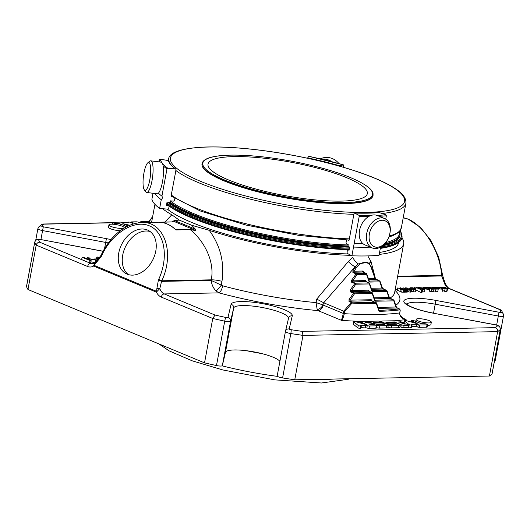 <?xml version="1.0" encoding="UTF-8"?>
<svg xmlns="http://www.w3.org/2000/svg" width="530" height="530" viewBox="0 0 530 530"><rect width="100%" height="100%" fill="white"/><g stroke="black" fill="none" stroke-linecap="round" stroke-linejoin="round"><path stroke-width="0.79" d="M341.227 201.102A81.004 16.967 -169.5 0 1 253.983 188.521A81.004 16.967 -169.5 0 1 208.032 164.095A81.004 16.967 -169.5 0 1 290.771 162.173A81.004 16.967 -169.5 0 1 367.323 193.616A81.004 16.967 -169.5 0 1 341.227 201.102M386.893 221.957A14.032 9.798 -67.4 0 1 389.63 234.552A14.032 9.798 -67.4 0 1 387.251 240.269A14.032 9.798 -67.4 0 1 372.358 245.542A14.032 9.798 -67.4 0 1 372 227.185A14.032 9.798 -67.4 0 1 386.893 221.957M150.5 166.44A14.032 3.418 97.4 0 1 148.996 183.433A14.032 3.418 97.4 0 1 144.273 189.76A14.032 3.418 97.4 0 1 143.484 175.967A14.032 3.418 97.4 0 1 147.777 162.829A14.032 3.418 97.4 0 1 150.5 166.44M387.251 240.269L387.026 240.633A15.946 11.137 -67.4 0 1 372.232 247.941A15.946 11.137 -67.4 0 1 368.065 228.947A15.946 11.137 -67.4 0 1 384.469 218.493A15.946 11.137 -67.4 0 1 386.622 219.831A15.946 11.137 -67.4 0 1 389.729 234.134L389.63 234.552M338.935 163.578A15.946 15.019 -116.4 0 0 322.333 158.079A15.946 15.019 -116.4 0 0 320.345 158.868M147.777 162.829L149.738 161.213A15.946 3.889 97.4 0 1 150.778 160.835A15.946 3.889 97.4 0 1 152.839 165.32A15.946 3.889 97.4 0 1 151.567 182.843A15.946 3.889 97.4 0 1 146.658 192.456A15.946 3.889 97.4 0 1 145.757 191.827L144.273 189.76M372.232 247.941L365.064 244.966A15.946 11.137 -67.4 0 1 362.911 243.628A15.946 11.137 -67.4 0 1 361.659 224.329A15.946 11.137 -67.4 0 1 377.3 215.511L384.469 218.493M331.926 161.716A15.946 15.019 -116.4 0 0 321.584 159.159M373.06 195.325L373.021 195.557A86.953 18.212 -169.5 0 1 345.003 203.593A86.953 18.212 -169.5 0 1 251.346 190.091A86.953 18.212 -169.5 0 1 202.016 163.863L202.712 161.988C204.043 159.961 206.826 158.397 211.066 157.291C216.498 155.86 223.905 155.124 233.273 155.098C253.545 155.177 276.488 157.907 302.107 163.286C332.787 170.064 354.384 177.682 366.899 186.162C370.483 188.72 372.53 191.191 373.041 193.563L373.06 195.325A86.953 18.212 -169.5 0 1 345.05 203.361A86.953 18.212 -169.5 0 1 251.392 189.853A86.953 18.212 -169.5 0 1 202.062 163.631M150.778 160.835L161.206 162.193A15.946 3.889 97.4 0 1 163.266 166.678A15.946 3.889 97.4 0 1 161.994 184.195A15.946 3.889 97.4 0 1 157.085 193.814L146.658 192.456M169.004 161.491L168.355 160.577L160.146 159.192L159.205 159.835L158.828 161.882M163.121 165.731A121.502 25.453 10.5 0 0 166.957 168.957L161.915 196.146A121.502 25.453 -169.5 0 1 158.371 193.205M348.157 240.03L349.005 240.468L349.363 238.864A120.694 25.281 -169.5 0 1 171.269 194.987L176.006 169.931L175.768 169.05C171.833 166.069 169.567 163.432 168.99 161.147M349.363 238.864L353.987 213.603L354.557 213.047L358.936 215.319L359.214 216.319L351.893 255.804L347.097 253.307L347.269 250.14L347.773 249.65A112.353 23.532 10.5 0 0 349.164 249.69A122.311 25.619 -169.5 0 1 166.645 204.242M362.977 243.687A121.502 25.453 -169.5 0 1 354.173 243.515M379.142 216.28A121.502 25.453 10.5 0 0 386.357 215.796L385.734 219.162M347.773 249.65L349.045 250.312L349.641 247.119L347.991 246.258L348.23 244.674L346.315 243.681L346.037 242.68L346.527 240.03M380.56 247.086L379.043 255.281A121.502 25.453 -169.5 0 1 351.893 255.804M370.324 247.152A121.502 25.453 -169.5 0 1 353.517 247.073M386.357 215.796L385.873 214.802L379.169 212.543M379.162 212.537C372.073 213.166 363.832 213.325 354.444 213.014L354.557 213.047A112.353 23.532 10.5 0 0 379.381 212.563M308.758 156.953L308.798 156.323L307.685 157.887A112.353 23.532 10.5 0 1 339.598 165.751L343.427 164.856L343.341 167.255M308.798 156.323A120.694 25.281 10.5 0 1 343.427 164.856L308.818 156.31M174.82 198.571L174.483 200.419L173.595 201.128L170.276 200.837L169.898 202.387L167.036 202.129L166.44 205.322L168.229 205.481M171.269 194.987L171.057 196.63L172.197 196.729M166.957 168.957L167.838 168.242L175.443 168.918A112.353 23.532 10.5 0 1 168.355 160.577M154.899 193.529A121.502 25.453 -169.5 0 0 161.259 199.711C162.438 198.611 162.657 197.418 161.915 196.146M161.259 199.711L159.636 208.442A121.502 25.453 -169.5 0 1 151.885 199.32L153.004 193.284M169.057 206.084L168.706 208.833L167.977 209.184L159.636 208.442M368.8 291.222A0.808 0.457 160.8 0 1 369.046 290.818A1.623 1.133 112.6 0 0 368.204 290.175L351.291 290.5L350.35 289.837L350.31 291.858A0.808 0.563 -67.4 0 1 350.853 291.52L355.749 284.206A0.808 0.556 -91.1 0 0 355.358 283.206A0.808 0.563 112.6 0 0 354.815 283.543L355.749 284.206L369.357 283.941A0.808 0.457 -19.2 0 0 369.589 283.451A0.808 0.457 -19.2 0 0 369.39 283.265A0.808 0.563 112.6 0 0 368.966 282.94A0.808 0.556 88.9 0 1 369.357 283.941L371.822 290.996A1.623 1.133 112.6 0 0 372.663 291.639A0.808 0.556 -91.1 0 0 372.272 290.639L386.416 290.367A0.808 0.556 88.9 0 1 386.807 291.368A0.808 0.457 -19.2 0 0 387.039 290.877A0.808 0.457 -19.2 0 0 386.84 290.685A0.808 0.563 112.6 0 0 386.416 290.367L381.984 288.042L379.838 281.88A0.808 0.457 -19.2 0 0 380.063 281.39A0.808 0.457 -19.2 0 0 379.864 281.198A0.808 0.563 112.6 0 0 379.447 280.88A0.808 0.556 88.9 0 1 379.838 281.88L369.821 282.073A0.808 0.556 -91.1 0 0 369.43 281.072L379.447 280.88L375.015 278.555L371.106 267.372A12.329 8.606 112.6 0 0 356.392 267.657L353.437 272.221L362.911 272.036L366.124 273.374A0.808 0.556 88.9 0 1 366.515 274.374A0.808 0.457 -19.2 0 0 366.747 273.884A0.808 0.457 -19.2 0 0 366.548 273.699A0.808 0.563 112.6 0 0 366.124 273.374L356.65 273.56A0.808 0.563 112.6 0 0 356.107 273.897L357.041 274.56A0.808 0.556 -91.1 0 0 356.65 273.56L353.437 272.221A0.808 0.563 -67.4 0 0 352.894 272.566L352.94 270.545L353.874 271.208L362.52 271.035A0.808 0.556 -91.1 0 0 362.911 272.036A0.808 0.563 112.6 0 1 363.076 272.069L366.29 273.407A0.808 0.808 0 0 1 366.747 273.884L369.205 280.94A0.808 0.457 160.8 0 1 368.979 281.423A1.623 1.133 112.6 0 0 369.821 282.073M371.742 300.868A0.808 0.563 112.6 0 0 371.437 300.742L375.962 302.623A0.808 0.543 89.3 0 1 376.346 303.624A0.808 0.451 -19.7 0 0 376.585 303.133A0.808 0.451 -19.7 0 0 376.386 302.948A0.808 0.563 112.6 0 0 375.962 302.623A159.576 33.43 10.5 0 1 351.794 302.093A0.808 0.563 112.6 0 0 351.244 302.431L352.046 303.094A0.808 0.424 -87.1 0 0 351.794 302.093L349.561 301.166L354.457 293.852A0.808 0.556 -91.1 0 0 354.067 292.851A0.808 0.563 112.6 0 0 353.517 293.196L354.457 293.852L372.199 293.507A0.808 0.457 -19.2 0 0 372.431 293.024A0.808 0.457 -19.2 0 0 372.232 292.832A0.808 0.563 112.6 0 0 371.808 292.507A0.808 0.556 88.9 0 1 372.199 293.507L374.657 300.563A1.623 1.133 112.6 0 0 375.505 301.206A0.808 0.556 -91.1 0 0 375.114 300.205L393.392 299.854A0.808 0.556 88.9 0 1 393.783 300.854A0.808 0.457 -19.2 0 0 394.015 300.364A0.808 0.457 -19.2 0 0 393.817 300.179A0.808 0.563 112.6 0 0 393.392 299.854L388.96 297.535L386.807 291.368L372.663 291.639M378.837 310.679L379.672 311.322A0.808 0.563 -91.6 0 0 379.268 310.322L378.864 310.004A0.808 0.464 161 0 1 379.063 310.202A0.808 0.464 161 0 1 378.837 310.679L376.346 303.624A160.385 33.595 10.5 0 1 352.046 303.094L344.712 311.58L323.711 302.782L316.735 299.092L348.283 261.562L352.722 257.123A6.479 2.425 -126 0 0 358.293 263.92L355.074 266.835L355.451 266.994L352.94 270.545M379.672 311.322A160.385 33.595 10.5 0 0 399.786 309.884A0.808 0.523 -14.3 0 0 399.706 309.215A0.808 0.563 112.6 0 0 399.282 308.891A0.808 0.662 82.8 0 1 399.786 309.884L400.017 310.381M378.427 308.367L397.156 308.003L395.936 307.022L393.783 300.854L375.505 301.206M368.979 281.423L366.515 274.374L357.041 274.56L352.145 281.867L365.753 281.609L368.966 282.94L355.358 283.206L352.145 281.867A0.808 0.563 -67.4 0 0 351.602 282.212L351.642 280.191L352.583 280.854L365.362 280.608A0.808 0.556 -91.1 0 0 365.753 281.609A0.808 0.563 112.6 0 1 365.919 281.635L365.978 281.741M152.183 217.638A0.808 0.808 0 0 0 151.534 217.976L151.792 218.009A0.808 0.563 -67.4 0 1 152.342 217.664A0.808 0.556 -91.1 0 0 152.183 217.638L152.468 217.631M419.806 324.996L427.021 324.857A2.054 0.431 10.5 0 0 427.683 324.665A2.054 0.431 10.5 0 0 426.577 324.062A2.054 0.431 10.5 0 0 424.411 323.731L423.165 323.75A2.319 0.484 -169.5 0 1 419.945 323.148L414.699 320.968A2.047 0.431 10.5 0 0 412.512 320.464A2.047 0.431 10.5 0 0 411.187 320.623A2.047 0.431 10.5 0 0 411.711 321.028L417.229 323.32L416.302 323.433L406.835 320.829A1.742 0.364 10.5 0 0 404.423 320.729A1.742 0.364 10.5 0 0 404.469 320.835L409.027 324.552A1.643 0.344 10.5 0 0 411.399 325.036A1.643 0.344 10.5 0 0 412.095 324.89A1.643 0.344 10.5 0 0 412.101 324.877L411.452 324.353L416.514 324.254L418.243 324.731A1.643 0.344 10.5 0 0 419.806 324.996L419.369 327.335A1.643 0.344 10.5 0 1 417.812 327.07L416.076 326.593L411.764 326.679M323.426 302.637L322.995 304.949L316.079 302.61L317.192 309.606A5.671 3.339 135.7 0 0 322.995 304.949L323.187 305.081A5.671 3.962 -67.4 0 1 318.046 310.613L341.492 320.352C342.493 319.689 343.44 317.463 344.321 313.667L343.36 313.462L341.492 320.352A166.056 34.788 10.5 0 0 362.03 321.399M344.712 311.58L344.321 313.667A160.385 33.595 10.5 0 0 399.647 312.945C399.905 316.741 402.051 318.927 406.086 319.491L404.814 319.186C404.065 318.855 399.521 317.695 399.792 312.879L399.68 312.76M399.706 314.694L403.94 318.875L404.814 319.186M378.049 324.035A5.128 1.073 -169.5 0 1 372.53 323.234A5.128 1.073 -169.5 0 1 369.622 321.69A5.128 1.073 -169.5 0 1 371.272 321.22L378.102 321.087A2.047 0.431 -169.5 0 1 380.315 321.405A2.047 0.431 -169.5 0 1 381.474 322.021A2.047 0.431 -169.5 0 1 380.818 322.214L373.233 322.445L374.909 322.916L379.831 322.816A5.128 1.073 -169.5 0 1 385.356 323.618A5.128 1.073 -169.5 0 1 388.265 325.162A5.128 1.073 -169.5 0 1 386.615 325.639L379.877 325.764A2.047 0.431 -169.5 0 1 377.671 325.447A2.047 0.431 -169.5 0 1 376.505 324.83A2.047 0.431 -169.5 0 1 377.168 324.638L384.535 324.499L383.177 323.936L378.049 324.035L377.943 324.625M396.539 324.267L395.188 323.704L390.06 323.803A5.128 1.073 -169.5 0 1 384.542 323.002A5.128 1.073 -169.5 0 1 381.633 321.458A5.128 1.073 -169.5 0 1 383.283 320.988L397.652 320.71A2.047 0.431 -169.5 0 1 399.865 321.028A2.047 0.431 -169.5 0 1 401.025 321.644A2.047 0.431 -169.5 0 1 400.369 321.836L397.811 321.975L401.72 322.399A2.047 0.431 -169.5 0 1 403.926 322.717A2.047 0.431 -169.5 0 1 405.092 323.333A2.047 0.431 -169.5 0 1 404.43 323.525L401.879 323.664L405.788 324.088A2.047 0.431 -169.5 0 1 407.994 324.406A2.047 0.431 -169.5 0 1 409.16 325.022A2.047 0.431 -169.5 0 1 408.498 325.215L404.158 325.294A2.047 0.431 -169.5 0 1 401.309 324.764L394.532 321.948L385.661 322.121L387.006 322.677L391.849 322.584A5.128 1.073 -169.5 0 1 397.374 323.38A5.128 1.073 -169.5 0 1 400.283 324.93A5.128 1.073 -169.5 0 1 398.633 325.407L391.789 325.533A2.054 0.431 -169.5 0 1 389.576 325.215A2.054 0.431 -169.5 0 1 388.41 324.599A2.054 0.431 -169.5 0 1 389.073 324.406L396.539 324.267M367.065 324.837L360.95 322.015A2.08 0.437 -169.5 0 1 360.426 321.604A2.08 0.437 -169.5 0 1 361.096 321.412L365.415 321.332A2.047 0.431 -169.5 0 1 367.621 321.65A2.047 0.431 -169.5 0 1 368.787 322.267A2.047 0.431 -169.5 0 1 368.125 322.459L365.574 322.591L369.483 323.022A2.047 0.431 -169.5 0 1 371.689 323.34A2.047 0.431 -169.5 0 1 372.855 323.956A2.047 0.431 -169.5 0 1 372.192 324.148L369.642 324.287L373.544 324.711A2.047 0.431 -169.5 0 1 375.757 325.029A2.047 0.431 -169.5 0 1 376.916 325.645A2.047 0.431 -169.5 0 1 376.26 325.837L369.476 325.97A2.08 0.437 -169.5 0 1 367.257 325.652L365.746 325.235L360.672 325.334L361.321 325.857A1.643 0.344 -169.5 0 1 361.321 325.864A1.643 0.344 -169.5 0 1 360.619 326.016A1.643 0.344 -169.5 0 1 358.24 325.526L353.722 321.842A1.742 0.364 -169.5 0 1 353.649 321.71A1.742 0.364 -169.5 0 1 356.061 321.809L367.065 324.837M433.421 287.406L433.328 287.79L433.427 287.406L432.897 287.505L433.752 287.903L438.237 289.062L435.859 289.108L434.255 288.645L437.316 288.896L436.621 288.565L431.943 287.346L434.574 287.293L436.375 287.836L432.891 287.518M413.97 287.551L415.573 287.923L413.97 287.551L413.857 288.161M414.5 289.4L414.977 289.287L412.3 287.942C410.922 287.757 410.631 287.896 411.412 288.366L410.034 287.77L412.413 287.75C414.732 288.373 415.904 288.963 415.917 289.519L413.592 289.526L411.989 289.042L414.983 289.261M415.48 291.858L415.957 289.44L415.48 291.858L413.155 291.864L411.558 291.381L411.989 289.042M411.002 287.976L411.3 288.989M432.063 287.883L428.671 287.585L434.01 289.148L431.625 289.188L430.022 288.731L433.089 288.963L427.71 287.426L432.063 287.883M429.214 287.485L429.141 287.883L429.201 287.485L428.664 287.624M416.209 287.505L422.39 290.294L416.209 287.505L415.884 289.248M403.005 287.764L407.683 289.777L406.285 289.459L405.755 289.864L405.331 292.202L401.687 292.149L397.407 290.195L397.838 287.863L402.197 289.579L403.125 289.281L400.422 287.81L404.768 289.526L405.735 289.367L403.005 287.764L402.84 288.658M405.304 291.745L405.722 289.44M406.285 289.459L405.742 289.864L402.118 289.811L397.838 287.863M403.787 289.506L403.409 292.03M447.121 288.419C447.963 289.035 447.267 289.214 445.041 288.949L440.37 287.041L445.379 287.505L445.882 288.081L443.862 288.293L445.074 288.731C446.379 288.87 446.79 288.764 446.293 288.399L447.519 288.843L447.088 291.149M445.968 287.85L445.75 288.79M440.761 287.995L439.184 287.459L437.084 287.783L436.693 287.253L437.435 287.048L439.907 287.406L442.702 289.002C441.225 289.294 439.496 288.976 437.528 288.062L440.761 287.995M442.49 288.539L442.272 291.341M436.972 288.406L436.693 287.253M437.654 287.545L437.853 288.055M410.147 288.419L411.757 289.512L409.08 289.565L405.622 287.816L410.147 288.419M405.708 288.757L405.622 287.816M427.597 288.254L426.027 287.717L423.921 288.035L423.53 287.512L424.278 287.3L426.743 287.664L429.538 289.254C428.061 289.546 426.332 289.234 424.364 288.313L427.597 288.254M429.333 288.79L429.108 291.593M423.775 288.837L423.53 287.512M424.49 287.803L424.689 288.307M424.55 288.85C425.391 289.473 424.702 289.645 422.476 289.387L417.806 287.472L422.814 287.942L423.311 288.519L421.297 288.731L422.509 289.168C423.815 289.307 424.219 289.201 423.722 288.837L424.954 289.281L424.517 291.613M423.404 288.287L423.178 289.228M429.36 320.703A7.712 1.616 -169.5 0 1 431.321 322.22A7.712 1.616 -169.5 0 1 423.443 322.399A7.712 1.616 -169.5 0 1 416.156 319.404A7.712 1.616 -169.5 0 1 421.145 318.808A7.712 1.616 -169.5 0 1 429.36 320.703M128.167 225.932L122.808 223.633L129.678 225.257M133.004 224.011L131.221 222.56A1.643 0.344 10.5 0 0 128.85 222.077A1.643 0.344 10.5 0 0 128.154 222.229A1.643 0.344 10.5 0 0 128.147 222.236L128.797 222.759L123.735 222.858L122.006 222.381A1.643 0.344 10.5 0 0 120.443 222.116L113.228 222.256A2.054 0.431 10.5 0 0 112.565 222.448A2.054 0.431 10.5 0 0 113.672 223.05A2.054 0.431 10.5 0 0 115.838 223.388L117.084 223.362A2.319 0.484 -169.5 0 1 120.303 223.965L125.55 226.144A2.047 0.431 10.5 0 0 126.955 226.535M99.541 258.123L98.474 257.679L97.513 258.203L96.579 257.819L97.109 256.944L99.766 257.752M97.235 257.348L97.109 256.944L96.983 257.633M140.185 222.587A5.128 1.073 -169.5 0 1 139.966 222.183A5.128 1.073 -169.5 0 1 141.616 221.712L148.46 221.58A2.054 0.431 -169.5 0 1 148.97 221.593M137.018 222.998L134.461 223.024A2.047 0.431 -169.5 0 1 132.255 222.706A2.047 0.431 -169.5 0 1 131.089 222.09A2.047 0.431 -169.5 0 1 131.751 221.898L136.091 221.818A2.047 0.431 -169.5 0 1 138.939 222.348L139.622 222.633M91.1 260.495L89.954 260.522L82.09 257.249L83.236 257.229L87.139 258.852L87.543 257.143L89.1 257.116L88.649 258.507L97.122 260.382L88.536 258.812L88.377 259.362L91.1 260.495L90.67 262.834L89.524 262.853L81.653 259.587L82.09 257.249M98.441 259.329L94.201 258.991L97.467 258.925L98.441 259.329L98.368 259.726M110.889 226.409A7.712 1.616 -169.5 0 1 108.928 224.892A7.712 1.616 -169.5 0 1 116.805 224.713A7.712 1.616 -169.5 0 1 124.093 227.708A7.712 1.616 -169.5 0 1 119.104 228.304A7.712 1.616 -169.5 0 1 110.889 226.409M395.97 306.34A0.808 0.457 160.8 0 1 396.168 306.539A0.808 0.457 160.8 0 1 395.936 307.022L378.082 307.367M388.993 296.853A0.808 0.457 160.8 0 1 389.192 297.045A0.808 0.457 160.8 0 1 388.96 297.535L374.1 297.82M382.017 287.366A0.808 0.457 160.8 0 1 382.216 287.558A0.808 0.457 160.8 0 1 381.984 288.042L371.265 288.254M375.041 277.879A0.808 0.457 160.8 0 1 375.247 278.071A0.808 0.457 160.8 0 1 375.015 278.555L368.423 278.687M371.643 300.788A0.808 0.457 160.8 0 1 371.888 300.384A1.623 1.133 112.6 0 0 371.046 299.741L349.992 300.146L349.058 299.49L353.517 293.196L350.31 291.858M175.311 229.271L176.066 229.834A0.808 0.795 -175.7 0 1 175.748 229.702L175.529 229.47M174.237 220.685A0.808 0.563 -67.4 0 1 173.568 221.255L173.124 221.116L174.595 220.586L195.438 229.245L195.881 230.57L190.297 229.669A0.808 0.556 -91.1 0 0 190.137 229.563L175.748 229.702M100.7 256.003L101.396 256.248L101.661 255.659L100.972 255.414L95.731 262.211A2.431 1.014 54.9 0 0 95.612 263.43L93.836 265.252A2.431 1.696 -67.4 0 0 93.578 266.053L94.718 262.933L92.598 263.735A10.123 6.93 -91.1 0 1 90.597 263.344L39.783 242.236C37.955 242.256 36.755 243.217 36.192 245.125L27.964 289.512A239.202 50.105 -169.5 0 1 26.52 286.631A5.022 1.053 -169.5 0 1 26.5 286.485L34.728 242.091A5.022 1.053 10.5 0 0 34.741 242.236A3.24 3.14 -21.7 0 1 38.498 239.62A235.963 49.429 10.5 0 0 39.783 242.236M101.661 255.659C111.784 233.306 134.123 219.314 149.308 225.813C164.638 231.988 169.043 257.096 158.695 279.356L158.424 279.939L161.544 281.377L159.828 288.578L156.37 292.143L93.578 266.053A13.363 9.149 -91.1 0 1 87.655 266.504A3.24 2.259 -67.4 0 1 90.597 263.344L94.194 263.271M158.695 279.356L161.816 280.787C175.039 252.651 164.207 221.156 141.775 222.507L140.748 222.547M195.438 229.245L191.661 225.243L209.218 230.331C220.361 245.489 224.614 262.489 221.977 281.344L221.275 285.127L222.633 285.816A6.479 2.239 -75 0 1 218.996 292.878L164.227 293.931A3.24 2.259 -67.4 0 0 161.286 297.098A13.363 9.149 -91.1 0 1 156.37 292.143A2.431 1.696 112.6 0 1 156.622 291.341L156.82 288.857A2.431 1.153 -6.7 0 1 159.828 288.578A10.123 6.93 -91.1 0 0 164.227 293.931L215.034 315.045A235.963 49.429 10.5 0 0 225.893 317.477A1.782 0.371 10.5 0 0 227.98 317.49L231.053 304.379A31.144 6.526 10.5 0 1 263.152 303.756A31.144 6.526 10.5 0 1 292.269 315.853L289.195 328.964A1.782 0.371 10.5 0 0 291.109 329.7A235.963 49.429 10.5 0 0 302.146 331.376L495.351 327.646A235.963 49.429 10.5 0 0 497.71 325.712A1.782 0.371 10.5 0 0 496.073 324.976L432.957 313.137A31.144 6.526 10.5 0 1 403.84 301.04A31.144 6.526 10.5 0 1 435.938 300.424L499.055 312.256A1.782 0.371 10.5 0 0 500.883 312.163A235.963 49.429 10.5 0 0 499.598 309.553L501.698 310.825L503.321 314.085A3.24 3.14 158.3 0 0 500.883 312.163M427.021 324.857L426.59 327.195A2.054 0.431 10.5 0 0 427.253 327.003L427.683 324.665M404.469 320.835L404.112 322.77M408.796 326.977A1.643 0.344 10.5 0 0 410.962 327.374A1.643 0.344 10.5 0 0 411.664 327.222A1.643 0.344 10.5 0 0 411.664 327.215L412.095 324.897L411.664 327.222M411.399 325.036L410.962 327.374M416.514 324.254L416.076 326.593M418.243 324.731L417.812 327.07M426.59 327.195L419.369 327.335M376.565 327.553A2.047 0.431 10.5 0 0 379.447 328.103L386.184 327.971A5.128 1.073 10.5 0 0 387.834 327.5L388.265 325.162M388.41 324.599L387.98 326.937A2.054 0.431 10.5 0 0 389.139 327.553A2.054 0.431 10.5 0 0 391.352 327.871L398.196 327.739A5.128 1.073 10.5 0 0 399.852 327.268L400.283 324.93M394.532 321.948L394.38 322.763M399.951 326.719L400.872 327.096A2.047 0.431 10.5 0 0 403.727 327.633L408.067 327.547A2.047 0.431 10.5 0 0 408.729 327.361L409.16 325.022M353.649 321.71L353.212 324.042A1.742 0.364 10.5 0 0 353.285 324.181L357.803 327.858A1.643 0.344 10.5 0 0 360.188 328.355A1.643 0.344 10.5 0 0 360.884 328.202A1.643 0.344 10.5 0 0 360.89 328.196L361.321 325.87M353.722 321.842L353.285 324.181M358.24 325.526L357.803 327.858M360.619 326.016L360.188 328.355M360.99 327.653L366.826 327.984A2.08 0.437 10.5 0 0 369.039 328.302L375.823 328.169A2.047 0.431 10.5 0 0 376.485 327.984L376.916 325.645M365.746 325.235L365.309 327.573M436.621 288.565L436.548 288.976M434.255 288.645L433.818 290.983L437.807 291.401L438.244 289.062L437.807 291.401M436.375 287.836L436.303 288.26M415.573 287.923L415.394 288.87M414.725 287.942L414.626 288.472M412.3 287.942L412.101 289.035M429.664 290.672L429.326 290.612M432.387 288.651L432.314 289.055M430.022 288.731L429.591 291.063L431.195 291.526L433.58 291.48L434.01 289.142L433.58 291.48M432.149 287.916L432.069 288.34M421.635 290.308L421.204 292.646L421.953 292.633L422.39 290.294M415.878 289.897L421.204 292.646M400.422 287.81L400.256 288.711M404.827 289.777L404.397 292.116M405.854 291.791L406.252 289.771M405.927 291.831L407.245 292.116L407.683 289.777M406.934 289.791L406.503 292.129M440.37 287.041L440.284 287.518M442.457 290.539L444.61 291.288C446.836 291.546 447.532 291.374 446.691 290.751M437.528 288.062L437.435 288.552M409.716 290.758L410.584 291.162M411.757 289.512L411.326 291.851L410.458 292.103L408.65 291.904L409.08 289.565M424.364 288.313L424.265 288.85M417.806 287.472L417.726 287.889M424.119 291.189C424.961 291.805 424.272 291.984 422.039 291.719M427.571 325.261A7.712 1.616 10.5 0 0 430.89 324.552L431.321 322.22M397.652 276.236L441.636 275.388A2.431 1.047 -5.2 0 0 442.451 274.5L438.635 256.984L430.956 240.587L420.495 227.41L408.372 219.248L403.211 217.79C420.475 220.109 440.132 249.564 441.636 275.388L441.689 275.971A2.431 1.047 174.8 0 0 442.504 275.083L442.451 274.5M442.504 275.083L445.014 282.947L444.385 283.086L441.689 275.971L397.54 276.819M115.838 223.388L115.633 224.515M96.579 257.819L96.367 258.945M97.513 258.203L97.374 258.925M98.474 257.679L98.189 259.223M88.536 258.812L88.43 259.389M90.862 261.774L95.022 262.714M95.605 260.409L95.208 262.582M97.122 260.382L96.97 261.204M89.1 257.116L88.835 258.554M89.954 260.522L89.524 262.853M94.201 258.991L94.068 259.707M95.168 259.389L95.069 259.925M108.928 224.892L108.491 227.231A7.712 1.616 10.5 0 0 110.459 228.741A7.712 1.616 10.5 0 0 120.297 230.749M215.915 290.897C213.245 288.022 211.669 284.531 211.185 280.416L221.275 285.127A6.479 1.623 -52.4 0 1 215.915 290.897L218.996 292.878A132.361 27.726 10.5 0 0 318.046 310.613L317.192 309.606M190.137 229.563L195.881 230.57M195.669 229.583A0.808 0.563 -67.4 0 1 194.994 230.152L173.568 221.255L171.866 221.971L159.371 222.216M173.124 221.116L171.694 221.944A0.808 0.556 88.9 0 1 171.866 221.971M147.393 229.98A24.314 17.384 116.8 0 1 148.241 230.365A24.314 17.384 116.8 0 1 152.772 259.912A24.314 17.384 116.8 0 1 126.286 273.765A24.314 17.384 116.8 0 1 121.463 244.8A24.314 17.384 116.8 0 1 147.393 229.98M445.014 282.947L446.035 284.842L444.385 283.086A10.123 6.93 88.9 0 0 448.784 288.439L499.598 309.553M41.678 226.071A3.24 3.134 46.5 0 0 38.869 226.84L41.757 224.488L44.03 224.137A235.963 49.429 10.5 0 0 41.678 226.071A1.782 0.371 10.5 0 0 43.314 226.814L106.424 238.646A31.144 6.526 10.5 0 1 111.002 239.58M161.286 297.098L212.755 318.477L215.034 315.045M495.351 327.646C497.034 328.322 497.796 329.653 497.637 331.634L302.988 335.391L294.76 379.785A239.202 50.105 -169.5 0 1 282.596 377.943A5.022 1.053 -169.5 0 1 277.203 375.883L285.431 331.495A3.24 3.167 13.2 0 1 285.465 331.343L285.431 331.495A5.022 1.053 10.5 0 0 285.431 331.495A5.022 1.053 10.5 0 0 290.824 333.555A239.202 50.105 10.5 0 0 302.988 335.391L302.146 331.376M27.964 289.512L204.527 362.865L212.755 318.477A239.202 50.105 10.5 0 0 224.713 321.16A3.24 0.477 -77.7 0 1 225.893 317.477M279.893 361.374A27.904 5.843 -169.5 0 0 251.121 351.39A27.904 5.843 -169.5 0 0 225.429 352.483L222.355 365.594A5.022 1.053 -169.5 0 1 216.485 365.554A239.202 50.105 -169.5 0 1 204.527 362.865M277.203 375.883A5.022 1.053 -169.5 0 1 277.21 375.876L285.431 331.502M294.76 379.785L489.409 376.028L497.637 331.634A239.202 50.105 10.5 0 0 500.26 329.514A3.24 3.134 -133.5 0 0 497.71 325.712M492.032 373.902L500.26 329.514A5.022 1.053 10.5 0 0 500.346 329.368L492.118 373.756A5.022 1.053 -169.5 0 1 492.032 373.902A239.202 50.105 -169.5 0 1 489.409 376.028M495.258 360.168A5.022 1.053 -169.5 0 1 495.272 360.314A5.022 1.053 -169.5 0 1 494.536 360.705M367.82 255.91L371.046 261.654A6.479 3.922 -16.9 0 0 369.602 263.841M371.046 261.654L375.373 278.369M371.106 267.372A0.808 0.457 -19.2 0 0 371.338 266.881L367.754 262.33L358.293 263.92A13.137 9.176 112.6 0 0 355.451 266.994L356.392 267.657M348.283 261.562A6.479 1.06 -141.4 0 0 355.074 266.835L323.711 302.782M171.899 221.931L158.662 222.189L171.694 221.944M221.977 281.344A10.123 2.12 10.5 0 0 211.291 279.833C215.001 260.806 203.447 240.249 190.297 229.669L175.867 229.947A45.567 31.19 88.9 0 0 157.96 222.196C164.333 222.136 170.209 224.581 175.589 229.53M380.739 246.987A123.126 25.791 10.5 0 0 402.144 236.883L401.972 237.818A123.126 25.791 -169.5 0 1 398.149 242.733A123.126 25.791 -169.5 0 1 380.401 247.941M349.27 249.113A123.126 25.791 -169.5 0 1 166.705 203.924M379.202 254.42A125.875 26.367 10.5 0 0 403.668 243.773A125.875 26.367 10.5 0 0 401.959 237.877M209.218 230.331A125.875 26.367 10.5 0 0 351.032 255.354M191.661 225.243L179.206 220.069L174.595 220.586M164.134 222.958L171.786 214.782L179.206 220.069M162.624 208.707A125.875 26.367 10.5 0 0 171.786 214.782M398.149 242.733L397.235 243.33A122.311 25.619 -169.5 0 1 380.315 248.404M167.354 209.125A120.694 25.281 10.5 0 0 191.933 222.527A120.694 25.281 10.5 0 0 348.309 253.943M379.566 252.439A120.694 25.281 10.5 0 0 398.567 242.826L398.653 242.389M169.123 202.314A120.694 25.281 10.5 0 0 193.258 215.365A120.694 25.281 10.5 0 0 348.945 246.755M383.667 244.794A120.694 25.281 10.5 0 0 399.898 235.665L400.143 233.955L399.673 231.252M261.966 353.629A133.944 28.057 -169.5 0 1 246.331 350.701M150.136 231.55A24.314 17.384 -63.2 0 0 125.729 246.231A24.314 17.384 -63.2 0 0 128.366 274.593M344.732 202.559A86.311 18.08 -169.5 0 1 204.673 168.056A86.311 18.08 -169.5 0 1 313.621 165.95A86.311 18.08 -169.5 0 1 344.732 202.559M366.237 212.417A119.071 24.943 -169.5 0 1 172.999 164.81A119.071 24.943 -169.5 0 1 323.313 161.908A119.071 24.943 -169.5 0 1 366.237 212.417M159.205 159.835A121.502 25.453 10.5 0 0 160.146 162.054M353.908 214.332A120.694 25.281 -169.5 0 1 175.814 170.455M359.214 216.319A121.502 25.453 10.5 0 0 368.741 216.498M358.936 215.319A120.694 25.281 10.5 0 0 370.921 215.485M376.883 215.359A120.694 25.281 10.5 0 0 385.873 214.802M389.212 236.009A120.694 25.281 -169.5 0 0 401.356 227.794L405.9 203.262A120.694 25.281 -169.5 0 1 382.123 213.51M168.48 160.61A120.694 25.281 -169.5 0 1 168.553 159.272L168.315 160.57M160.146 159.192A120.694 25.281 10.5 0 0 161.776 162.458M162.332 163.187A120.694 25.281 10.5 0 0 167.838 168.242M374.909 300.119L375.114 300.205A0.808 0.563 112.6 0 1 374.949 300.172L374.889 300.073A0.808 0.457 160.8 0 1 374.657 300.563M372.067 290.553L372.272 290.639A0.808 0.563 112.6 0 1 372.106 290.606L372.047 290.506A0.808 0.457 160.8 0 1 371.822 290.996M369.231 280.986L369.43 281.072A0.808 0.563 112.6 0 1 369.264 281.039L369.205 280.94A0.808 0.457 160.8 0 0 369.012 280.748M365.965 281.655A0.808 0.457 160.8 0 1 366.21 281.251L366.416 281.841M366.058 281.735A0.808 0.563 112.6 0 0 365.919 281.635L369.132 282.974A0.808 0.808 0 0 1 369.589 283.451L372.047 290.506A0.808 0.457 160.8 0 0 371.848 290.314M366.21 281.251A1.623 1.133 112.6 0 0 365.362 280.608M369.046 290.818L369.251 291.407M368.9 291.301A0.808 0.563 112.6 0 0 368.595 291.175L371.808 292.507L354.067 292.851L350.853 291.52L368.595 291.175A0.808 0.556 -91.1 0 1 368.204 290.175M374.69 299.881A0.808 0.457 160.8 0 1 374.889 300.073L372.431 293.024A0.808 0.808 0 0 0 371.974 292.54L368.82 291.308M371.888 300.384L372.093 300.98M371.046 299.741A0.808 0.556 -91.1 0 0 371.437 300.742L349.561 301.166A0.808 0.563 -67.4 0 0 349.012 301.504L349.058 299.49M379.268 310.322A159.576 33.43 10.5 0 0 399.282 308.891L397.156 308.003A0.808 0.563 -67.4 0 1 397.46 308.135M374.452 298.821L390.179 298.516A0.808 0.563 -67.4 0 1 390.484 298.642M371.609 289.254L383.203 289.029A0.808 0.563 -67.4 0 1 383.508 289.155M368.774 279.688L376.234 279.542A0.808 0.563 -67.4 0 1 376.538 279.668M400.203 310.653L399.792 312.879L400.037 310.852M363.123 272.089A0.808 0.457 160.8 0 1 363.368 271.685L363.573 272.274M363.368 271.685A1.623 1.133 112.6 0 0 362.52 271.035M352.894 272.566L356.107 273.897L351.642 280.191M351.602 282.212L354.815 283.543L350.35 289.837M343.771 311.117L351.244 302.431L349.012 301.504M343.798 311.13L343.36 313.462L323.187 305.081M148.698 222.375L151.792 218.009L152.355 218.241M101.396 256.248L95.612 263.43M161.816 280.787L161.544 281.377L211.185 280.416L211.291 279.833L161.816 280.787M156.82 288.857L158.424 279.939M411.711 321.028L411.505 322.114M367.045 321.511A166.056 34.788 10.5 0 0 369.708 321.544M380.56 321.478A166.056 34.788 10.5 0 0 381.633 321.452L381.368 322.883M394.876 320.763A166.056 34.788 10.5 0 0 406.086 319.491L402.144 317.854M383.177 323.936L383.071 324.526M379.877 325.764L379.447 328.103M386.615 325.639L386.184 327.971M380.818 322.214L380.699 322.836M391.789 325.533L391.352 327.871M398.633 325.407L398.196 327.739M401.309 324.764L400.872 327.096M404.158 325.294L403.727 327.633M408.498 325.215L408.067 327.547M404.43 323.525L404.324 324.115M400.369 321.836L400.256 322.425M390.06 323.803L389.954 324.393M395.188 323.704L395.082 324.294M367.257 325.652L366.826 327.984M369.476 325.97L369.039 328.302M376.26 325.837L375.823 328.169M372.192 324.148L372.08 324.738M368.125 322.459L368.019 323.048M360.95 322.015L360.751 323.101M431.943 287.346L431.857 287.803L431.943 287.346M433.785 288.161L433.659 288.823M435.514 288.406L435.441 288.784M435.859 289.108L435.421 291.44M434.507 287.512L434.414 288.009M413.592 289.526L413.155 291.864M427.71 287.426L427.617 287.936L427.71 287.426M429.552 288.24L429.433 288.883M431.281 288.492L431.215 288.863M431.625 289.188L431.195 291.526M430.281 287.591L430.188 288.088M405.642 289.864L405.304 291.705M404.854 288.724L404.708 289.512M402.33 288.797L402.184 289.579M400.375 289.168L399.938 291.507M402.118 289.811L401.687 292.149M441.934 287.704L441.854 288.141M442.901 288.207L442.47 290.546M445.041 288.949L444.61 291.288M444.955 288.194L444.862 288.691M439.184 287.459L439.085 288.029M426.027 287.717L425.921 288.28M419.369 288.135L419.27 288.684M420.33 288.645L420.23 289.181M422.476 289.387L422.311 290.255M422.383 288.631L422.291 289.122M123.947 223.68L123.861 224.144M117.084 223.362L116.832 224.713M120.303 223.965L120.025 225.469M125.55 226.144L125.312 227.43M98.129 257.971L97.918 259.11M134.461 223.024L134.348 223.614M156.622 291.341L93.836 265.252M395.194 289.479L397.546 289.433M445.916 288.499L446.273 288.492M447.207 288.472L448.784 288.439A3.24 2.259 112.6 0 1 449.453 288.565L500.452 309.752M395.731 305.293A132.361 27.726 10.5 0 0 395.022 290.407M139.947 222.289L138.84 222.308M131.089 222.09L130.983 222.461M128.094 222.52L122.867 222.62M112.499 222.819L44.03 224.137M103.065 251.22L40.346 239.461L103.032 251.286M40.326 239.527A1.782 0.371 10.5 0 0 38.498 239.62M38.869 226.84L37.882 228.649A5.022 1.053 10.5 0 0 42.579 230.59L43.314 226.814M108.332 242.945A27.904 5.843 10.5 0 0 105.695 242.422L106.424 238.646M104.543 248.63L105.695 242.422L42.579 230.59L40.916 239.567M26.52 286.631L34.741 242.236A239.202 50.105 10.5 0 0 36.192 245.125L87.655 266.504M216.485 365.554L224.713 321.16A5.022 1.053 10.5 0 0 230.583 321.2A3.24 3.167 -166.8 0 0 227.98 317.49M288.525 318.285A27.904 5.843 10.5 0 0 262.204 307.493A27.904 5.843 10.5 0 0 233.657 308.089A3.24 3.167 -166.8 0 0 231.053 304.379M225.429 352.483L233.657 308.089L230.583 321.2L222.355 365.594M289.195 328.964A3.24 3.167 13.2 0 0 285.465 331.343L288.539 318.232A3.24 3.167 13.2 0 1 292.269 315.853M282.596 377.943L290.824 333.555A3.24 0.417 -81.1 0 0 291.109 329.7M500.346 329.368C500.009 326.884 499.532 325.745 498.909 325.957L496.073 324.976M496.093 324.903L432.957 313.137M496.656 325.022L498.319 316.032L435.209 304.2L435.938 300.424M433.54 313.177L435.209 304.2A27.904 5.843 10.5 0 0 406.709 304.22M503.48 315.781A3.24 3.14 158.3 0 0 503.321 314.085L503.5 315.92A5.022 1.053 10.5 0 1 498.319 316.032L499.055 312.256M389.855 298.145A125.875 26.367 10.5 0 0 394.618 292.6L394.605 292.726M370.94 261.29A6.479 3.915 -17 0 0 369.443 263.675M316.735 299.092L316.079 302.61A125.875 26.367 10.5 0 1 222.633 285.816M166.877 202.99A123.126 25.791 10.5 0 0 191.343 216.18A123.126 25.791 10.5 0 0 349.442 248.179M167.646 202.188A122.311 25.619 10.5 0 0 192.079 215.385A122.311 25.619 10.5 0 0 349.628 247.192M382.72 245.622A122.311 25.619 10.5 0 0 400.124 230.669M170.262 200.91A119.886 25.115 10.5 0 0 194.139 213.795A119.886 25.115 10.5 0 0 348.177 244.959M385.734 242.508A119.886 25.115 10.5 0 0 399.322 231.65M384.594 243.86A120.694 25.281 10.5 0 0 400.044 234.883M169.958 202.076A120.694 25.281 10.5 0 0 193.404 214.584A120.694 25.281 10.5 0 0 348.051 245.946M333.933 379.029A104.046 21.796 -169.5 0 1 324.579 379.467A104.046 21.796 -169.5 0 1 314.032 379.414M277.554 376.386A104.046 21.796 -169.5 0 1 222.09 365.846M171.183 195.954L200.214 210.953L245.999 225.058L299.271 235.466L349.084 240.057M401.356 227.794L399.395 231.577L398.202 232.696L392.737 235.718L388.868 236.99M405.9 203.262C406.517 195.557 397.798 189.873 390.06 185.454C379.937 179.822 366.263 174.33 349.038 168.977C327.871 162.465 304.955 157.172 280.29 153.097C249.994 148.221 224.137 146.234 202.718 147.135C180.485 148.513 169.096 152.56 168.553 159.272M379.116 310.295L376.585 303.133A0.808 0.808 0 0 0 376.134 302.656L371.656 300.874M400.203 310.573L399.925 309.467A0.808 0.808 0 0 0 399.448 308.924L397.321 308.036L396.168 306.532L394.015 300.364A0.808 0.808 0 0 0 393.558 299.881L390.345 298.549L389.192 297.045L387.039 290.877A0.808 0.808 0 0 0 386.582 290.394L383.369 289.062L382.216 287.558L380.063 281.39A0.808 0.808 0 0 0 379.613 280.907L376.399 279.575L375.24 278.065L371.338 266.881M151.534 217.976L148.413 222.381M411.187 320.623L410.942 321.962M404.423 320.729L404.046 322.75M376.505 324.83L376.426 325.254M381.474 322.021L381.315 322.876M369.622 321.69L369.377 323.022M405.092 323.333L404.953 324.102M401.025 321.644L400.885 322.412M361.321 325.864L360.884 328.202M372.855 323.956L372.709 324.724M368.787 322.267L368.642 323.035M360.426 321.604L360.175 322.942M433.374 287.803L433.447 287.399L433.381 287.803M409.928 288.333L410.028 287.797M429.095 287.869L429.167 287.485M429.154 287.889L429.227 287.485M405.298 292.202L405.728 289.864M405.894 292.003L406.331 289.665M445.863 288.797L446.015 287.969M442.325 291.255L442.755 288.916M436.488 288.293L436.667 287.32M405.43 288.618L405.556 287.909M410.445 292.103L410.876 289.764M410.478 292.103L410.909 289.764M410.843 289.764L410.406 292.103M429.161 291.507L429.591 289.168M423.377 288.26L423.503 287.571M423.291 289.228L423.443 288.399M416.156 319.404L415.778 321.418M112.565 222.448L112.241 224.19M139.966 222.183L139.887 222.607M124.093 227.708L124 228.211M100.972 255.414C108.902 238.414 123.391 223.607 141.729 222.507M95.731 262.211L94.718 262.933M139.973 222.149L138.463 222.183M131.042 222.322L130.585 222.335M128.121 222.381L122.403 222.494M112.519 222.679L43.182 224.018M40.346 239.461C37.484 239.818 37.127 237.698 34.728 242.091M432.977 313.071C421.251 310.739 412.897 308.082 407.921 305.108L406.318 303.816M446.035 284.842C445.703 285.246 449.592 289.347 449.453 288.565M37.882 228.649L35.729 240.269M503.5 315.92L495.272 360.314M157.96 222.196L141.775 222.507M403.668 243.773L394.618 292.6M154.932 204.322L151.6 222.315M402.144 236.883L400.276 230.444M158.94 343.93L169.13 350.867L192.218 360.824L222.905 369.966L274.865 379.877L321.458 382.991L348.25 379.268L349.615 378.725"/></g></svg>
